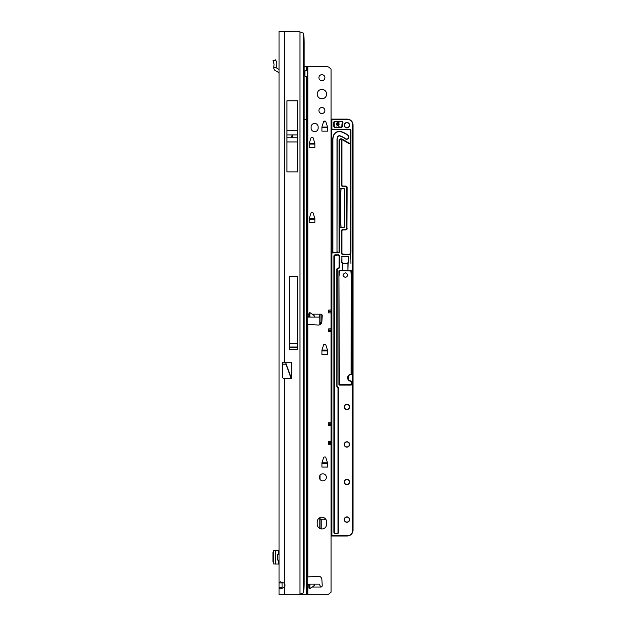 <?xml version="1.0" encoding="UTF-8"?>
<svg xmlns="http://www.w3.org/2000/svg" width="626" height="626" viewBox="0 0 626 626"><rect width="100%" height="100%" fill="white"/><g stroke="black" fill="none" stroke-linecap="round" stroke-linejoin="round"><path stroke-width="0.94" d="M292.804 136.351A0.587 0.587 0 0 0 292.217 135.764A0.587 0.587 0 0 0 291.63 136.351A0.587 0.587 0 0 0 292.217 136.938A0.587 0.587 0 0 0 292.804 136.351M279.071 588.534L279.071 587.65L279.071 588.534M279.071 31.3L279.071 594.7L296.137 594.7A11.737 11.737 0 0 0 299.979 594.051L303.407 592.869A11.737 1.635 90 0 0 304.166 582.962L304.166 43.038A11.737 1.635 90 0 0 303.407 33.131L299.979 31.949A11.737 11.737 0 0 0 296.137 31.3L279.071 31.37M279.071 76.552L279.071 77.131M279.071 202.667L279.071 203.841M279.071 213.231L279.071 214.405M279.071 237.88L279.071 239.054M279.071 248.444L279.071 249.617M282.107 588.581L282.107 582.039M282.24 364.199L285.949 364.199L291.262 378.808L284.29 378.808L282.24 377.658L282.24 362.298L284.29 362.298L284.29 31.3M281.943 582.97L279.071 582.97L280.479 581.789L284.29 583.213A3.521 3.521 0 0 1 284.29 587.407L280.464 588.831L279.071 587.65L281.943 587.65M297.499 171.884L297.499 100.817L286.935 100.817L286.935 171.884L297.499 171.884M297.499 349.449L297.499 276.277L289.282 276.277L289.282 349.449L297.499 349.449M291.262 378.808L291.434 362.298L284.29 362.298M288.758 594.7L284.29 594.7L284.29 378.808M285.949 362.298L285.949 364.199L286.192 362.298M291.434 378.464L286.192 364.074L282.24 364.074L282.24 362.298M297.499 343.517L289.282 343.517M273.75 550.301L279.071 550.215M273.75 563.979L279.071 564.065M273.734 564.049L273.734 550.223M273.734 551.334L272.983 552.351L272.983 561.929L273.734 562.946M279.071 554.206L277.662 554.206L277.662 560.074L279.071 560.074M279.071 69.423L276.903 68.195A0.587 0.587 0 0 1 276.614 67.757L273.734 67.757A3.459 3.459 0 0 0 275.479 70.699L278.179 72.225A1.761 1.761 0 0 1 279.071 73.758M273.734 67.757L274.078 64.228L272.983 60.714L275.722 59.822L272.983 60.714M275.722 59.822L276.786 63.093L276.614 67.757M309.494 218.513L309.236 219.217M326.608 94.096A4.695 4.695 0 0 0 321.913 89.401A4.695 4.695 0 0 0 317.218 94.096A4.695 4.695 0 0 0 321.913 98.791A4.695 4.695 0 0 0 326.608 94.096M324.902 77.663A2.997 2.997 0 0 0 321.913 74.666A2.997 2.997 0 0 0 318.916 77.663A2.997 2.997 0 0 0 321.913 80.66A2.997 2.997 0 0 0 324.902 77.663M324.902 110.528A2.997 2.997 0 0 0 321.913 107.531A2.997 2.997 0 0 0 318.916 110.528A2.997 2.997 0 0 0 321.913 113.525A2.997 2.997 0 0 0 324.902 110.528M309.009 313.07L309.878 312.601L312.233 314.174C314.729 315.942 315.347 316.92 314.095 317.108L308.649 317.108L309.009 313.07L309.009 317.108M307.241 577.008L318.133 576.194A3.521 3.521 0 0 1 321.866 579.496L322.233 585.513A1.463 1.463 0 0 1 320.77 587.071L319.252 584.136L314.095 584.136C315.347 584.324 314.729 585.302 312.233 587.071L309.588 588.73L309.009 588.174L308.649 584.136L307.241 584.136M308.649 584.136L314.095 584.136M321.913 517.232A4.695 4.695 0 0 0 317.218 521.928L317.218 524.275A4.695 4.695 0 0 0 321.913 528.97A4.695 4.695 0 0 0 326.608 524.275L326.608 521.928A4.695 4.695 0 0 0 321.913 517.232M326.373 477.325A3.521 3.521 0 0 0 322.852 473.804A3.521 3.521 0 0 0 319.33 477.325A3.521 3.521 0 0 0 322.852 480.846A3.521 3.521 0 0 0 326.373 477.325M306.45 76.787L306.224 76.787C305.073 76.591 304.463 75.519 304.385 73.555C304.526 71.599 305.183 70.519 306.341 70.323L307.241 70.894L307.241 66.513L326.373 66.513A4.695 4.695 0 0 1 329.691 67.89L330.653 68.844A0.587 0.587 0 0 0 331.068 69.016L331.068 310.042L328.72 310.042L328.72 312.906L331.068 312.906L331.068 328.822L328.72 328.822L328.72 331.686L331.068 331.686L331.068 422.722L328.72 422.722L328.72 425.586L331.068 425.586L331.068 441.502L328.72 441.502L328.72 444.366L331.068 444.366L331.068 592.196A0.587 0.587 0 0 0 330.653 592.368L329.691 593.323A4.695 4.695 0 0 1 326.373 594.7L291.669 594.7M307.241 313.344L307.828 313.485L307.241 313.415M307.241 324.237L318.133 325.05A3.521 3.521 0 0 0 321.866 321.748L322.233 315.731A1.463 1.463 0 0 0 320.77 314.174C320.152 314.072 319.667 314.87 319.307 316.568L319.252 317.108L314.095 317.108M307.241 587.83L307.828 587.759L307.241 587.9M324.213 457.019L325.238 457.019A0.587 0.587 0 0 1 325.794 457.426L327.515 462.802A0.587 0.587 0 0 1 327.547 462.982L327.547 467.074L321.913 467.074L321.913 462.982A0.587 0.587 0 0 1 321.936 462.802L323.658 457.426A0.587 0.587 0 0 1 324.213 457.019M324.213 344.339L325.238 344.339A0.587 0.587 0 0 1 325.794 344.746L327.515 350.122A0.587 0.587 0 0 1 327.547 350.302L327.547 354.394L321.913 354.394L321.913 350.302A0.587 0.587 0 0 1 321.936 350.122L323.658 344.746A0.587 0.587 0 0 1 324.213 344.339M311.537 212.644L312.562 212.644A0.587 0.587 0 0 1 313.117 213.051L314.839 218.427A0.587 0.587 0 0 1 314.87 218.607L314.87 222.7L309.236 222.7L309.236 218.607A0.587 0.587 0 0 1 309.26 218.427L310.981 213.051A0.587 0.587 0 0 1 311.537 212.644M311.537 137.524L312.562 137.524A0.587 0.587 0 0 1 313.117 137.931L314.839 143.307A0.587 0.587 0 0 1 314.87 143.487L314.87 147.579L309.236 147.579L309.236 143.487A0.587 0.587 0 0 1 309.26 143.307L310.981 137.931A0.587 0.587 0 0 1 311.537 137.524M324.213 121.092L325.238 121.092A0.587 0.587 0 0 1 325.794 121.499L327.515 126.875A0.587 0.587 0 0 1 327.547 127.055L327.547 131.147L321.913 131.147L321.913 127.055A0.587 0.587 0 0 1 321.936 126.875L323.658 121.499A0.587 0.587 0 0 1 324.213 121.092M311.114 128.134A3.521 3.521 0 0 0 314.635 131.656A3.521 3.521 0 0 0 318.157 128.134L318.157 126.961A3.521 3.521 0 0 0 314.635 123.439A3.521 3.521 0 0 0 311.114 126.961L311.114 128.134M304.166 66.513L307.241 66.513M304.893 75.824L304.925 71.364M308.649 317.108L307.507 317.108M307.241 70.894L307.241 76.067L306.662 76.779M304.166 119.331L307.241 119.331L307.241 76.067M307.241 119.331L307.241 594.7M331.068 331.686L331.068 328.822M331.068 425.586L331.068 422.722M331.068 444.366L331.068 441.502M331.068 312.906L331.068 310.042M306.45 594.7L306.685 76.779M304.893 71.677L304.979 70.918M322.171 126.961L321.913 127.876M327.547 127.876L327.281 126.961M309.494 143.393L309.236 144.309M314.87 144.309L314.604 143.393M309.307 219.092L314.823 219.21L309.236 219.429M314.792 219.092L314.604 218.513M322.171 350.208L321.913 351.123M327.547 351.123L327.281 350.208M322.171 462.888L321.913 463.803M327.547 463.803L327.281 462.888M346.914 122.735A2.465 2.465 0 0 0 344.449 125.2A2.465 2.465 0 0 0 346.914 127.665A2.465 2.465 0 0 0 349.378 125.2A2.465 2.465 0 0 0 346.914 122.735M349.378 406.9A2.465 2.465 0 0 0 346.914 404.435A2.465 2.465 0 0 0 344.449 406.9A2.465 2.465 0 0 0 346.914 409.365A2.465 2.465 0 0 0 349.378 406.9M349.378 444.46A2.465 2.465 0 0 0 346.914 441.995A2.465 2.465 0 0 0 344.449 444.46A2.465 2.465 0 0 0 346.914 446.925A2.465 2.465 0 0 0 349.378 444.46M349.378 482.02A2.465 2.465 0 0 0 346.914 479.555A2.465 2.465 0 0 0 344.449 482.02A2.465 2.465 0 0 0 346.914 484.485A2.465 2.465 0 0 0 349.378 482.02M349.378 519.58A2.465 2.465 0 0 0 346.914 517.115A2.465 2.465 0 0 0 344.449 519.58A2.465 2.465 0 0 0 346.914 522.045A2.465 2.465 0 0 0 349.378 519.58M340.998 127.547L335.176 127.547A1.409 1.409 0 0 1 333.768 126.139L333.768 122.618A1.409 1.409 0 0 1 335.176 121.209L341.506 121.209A1.409 1.409 0 0 1 342.782 123.228A4.578 4.578 0 0 0 342.391 125.92A1.409 1.409 0 0 1 340.998 127.547L340.998 127.313A1.174 1.174 0 0 0 342.156 125.951A4.812 4.812 0 0 1 342.571 123.126A1.174 1.174 0 0 0 341.506 121.444L335.176 121.444A1.174 1.174 0 0 0 334.002 122.618L334.002 126.139A1.174 1.174 0 0 0 335.176 127.313L340.998 127.078A0.939 0.939 0 0 0 341.929 125.99A5.047 5.047 0 0 1 342.359 123.025A0.939 0.939 0 0 0 341.506 121.679L335.176 121.679A0.939 0.939 0 0 0 334.237 122.618L334.237 126.139A0.939 0.939 0 0 0 335.176 127.078M346.616 139.042A2.05 2.05 0 0 0 347.868 135.357A21.182 21.182 0 0 0 341.201 131.89A6.103 6.103 0 0 0 333.439 136.351L332.883 138.769L332.883 251.675A0.939 0.939 0 0 0 333.822 252.614L336.052 252.614A0.939 0.939 0 0 0 336.991 251.675L336.991 139.23L337.445 137.274A1.995 1.995 0 0 1 339.981 135.811A17.082 17.082 0 0 1 345.356 138.612A2.05 2.05 0 0 0 346.616 139.042M342.61 270.393L348.126 270.628L339.402 270.628L339.167 275.471L339.495 270.862L338.924 270.862L339.402 270.393L342.375 270.393L342.375 262.505L342.375 270.628L347.892 270.393L347.892 262.505L348.596 262.505L348.596 256.637L341.906 256.637L341.906 262.505M350.763 270.628L351.335 275.471L351.335 270.862L347.892 270.393L351.1 270.393L351.569 270.862L351.335 275.471L351.335 270.862L339.73 270.628M345.388 272.803C348.408 274.368 348.408 275.933 345.388 277.498C342.352 275.925 342.352 274.36 345.388 272.803M349.198 374.841L348.056 379.528L351.116 381.312L349.809 381.062M348.58 380.232L347.72 378.707M348.58 375.357L351.116 374.27L349.809 374.52M351.569 275.44A0.469 0.469 0 0 1 351.585 275.557L351.585 374.035A0.469 0.469 0 0 1 351.116 374.505A3.287 3.287 0 0 0 347.829 377.791A3.287 3.287 0 0 0 351.116 381.077L351.116 381.312A3.521 3.521 0 0 1 347.594 377.791A3.521 3.521 0 0 1 351.116 374.27L351.335 275.471M331.068 119.096L347.148 119.096L331.068 119.096M350.904 130.482L350.904 253.115A1.409 1.409 0 0 1 349.496 254.524L342.86 254.524A1.409 1.409 0 0 1 341.452 253.115L341.452 230.9A1.409 1.409 0 0 1 342.86 229.492L345.74 229.492A0.939 0.939 0 0 0 346.679 228.553L346.679 187.471A0.939 0.939 0 0 0 345.74 186.532L342.86 186.532A1.409 1.409 0 0 1 341.452 185.124L341.452 139.308A1.526 1.526 0 0 0 339.574 140.795L339.574 187.471A0.939 0.939 0 0 0 340.513 188.41L343.392 188.41A1.409 1.409 0 0 1 344.801 189.819L344.801 226.205A1.409 1.409 0 0 1 343.392 227.614L340.513 227.614A0.939 0.939 0 0 0 339.574 228.553L339.574 251.441A1.409 1.409 0 0 1 338.165 252.849L332.829 252.849A0.939 0.939 0 0 0 331.89 253.788L331.89 535.715L347.148 535.778A5.634 5.634 0 0 0 352.782 530.144L352.782 124.965A5.634 5.634 0 0 0 347.148 119.331L347.148 119.096A5.869 5.869 0 0 1 353.017 124.965L353.017 530.144A5.869 5.869 0 0 1 347.148 536.012L331.068 536.012M331.944 535.778L340.779 536.012M331.068 286.52L331.068 285.182M331.655 284.501L331.068 283.492M331.068 294.22L331.068 292.882M331.068 295.91L331.068 294.572M331.068 303.61L331.068 302.272M331.068 305.3L331.068 303.962M331.068 313L331.068 311.662M331.068 314.69L331.068 313.352M331.068 322.39L331.068 321.052M331.068 324.08L331.068 322.742M331.068 331.78L331.068 330.442M331.068 333.47L331.068 332.132M331.068 341.17L331.068 339.832M331.068 342.86L331.068 341.522M331.068 350.56L331.068 349.222M331.068 352.25L331.068 350.912M331.068 359.95L331.068 358.612M331.068 361.64L331.068 360.302M331.068 369.34L331.068 368.002M331.068 371.03L331.068 369.692M331.068 378.73L331.068 377.392M331.068 380.42L331.068 379.082M331.068 388.12L331.068 386.782M331.068 389.81L331.068 388.472M331.068 397.51L331.068 396.172M331.068 399.2L331.068 397.862M331.068 406.9L331.068 405.562M331.068 408.59L331.068 407.252M331.068 416.29L331.068 414.952M331.068 417.98L331.068 416.642M331.068 425.68L331.068 424.342M331.068 427.37L331.068 426.032M331.068 435.07L331.068 433.732M331.068 436.76L331.068 435.422M331.068 444.46L331.068 443.122M331.068 446.15L331.068 444.812M331.068 453.85L331.068 452.512M331.068 455.54L331.068 454.202M331.068 463.24L331.068 461.902M331.068 464.93L331.068 463.592M331.068 472.63L331.068 471.292M331.068 474.32L331.068 472.982M331.068 482.02L331.068 480.682M331.068 483.71L331.068 482.372M331.068 491.41L331.068 490.072M331.068 493.1L331.068 491.762M331.068 500.8L331.068 499.462M331.068 502.49L331.068 501.152M331.068 510.19L331.068 508.852M331.068 511.88L331.068 510.542M331.068 519.58L331.068 518.242M331.068 521.27L331.068 519.932M325.833 519.345L319.8 519.111L319.8 528.469L319.8 517.733M327.547 463.005L321.913 463.005M327.547 350.325L321.913 350.325M331.068 277.13L331.068 275.792M331.655 253.006A1.409 1.409 0 0 1 332.829 252.38L333.822 252.614L332.829 252.614A1.174 1.174 0 0 0 331.655 253.788L331.655 128.338A1.174 1.174 0 0 0 332.829 129.512L349.496 129.512L332.829 129.512A1.174 1.174 0 0 1 331.655 128.338L331.655 119.331L331.068 119.331M332.883 252.614L332.883 252.38A1.174 1.174 0 0 1 332.649 251.675L332.649 138.737L333.212 136.296A6.338 6.338 0 0 1 341.272 131.663A21.417 21.417 0 0 1 348.017 135.177A2.285 2.285 0 0 1 347.626 139.042A2.285 2.285 0 0 1 345.216 138.8A16.847 16.847 0 0 0 339.91 136.038A1.761 1.761 0 0 0 337.672 137.321L337.226 139.262L336.991 251.675A0.939 0.939 0 0 1 336.052 252.614L338.165 252.614A1.174 1.174 0 0 0 339.339 251.441L339.339 228.553A1.174 1.174 0 0 1 340.513 227.379L343.392 227.379A1.174 1.174 0 0 0 344.566 226.205L344.566 189.819A1.174 1.174 0 0 0 343.392 188.645L340.513 188.645A1.174 1.174 0 0 1 339.339 187.471L339.339 228.553A1.174 1.174 0 0 1 340.513 227.379L340.513 227.614M314.87 218.865L309.236 218.865M314.87 143.745L309.236 143.745M340.513 188.41L340.513 188.645A1.174 1.174 0 0 1 339.339 187.471L339.339 140.795A1.761 1.761 0 0 1 341.506 139.082L348.909 143.268A1.174 1.174 0 0 0 350.278 143.127L350.67 142.251L350.435 143.299A1.409 1.409 0 0 1 348.792 143.471L341.921 139.504L341.921 185.124A0.939 0.939 0 0 0 342.86 186.063L345.74 186.063A1.409 1.409 0 0 1 347.148 187.471L346.914 228.553A1.174 1.174 0 0 1 345.74 229.726L342.86 229.726A1.174 1.174 0 0 0 341.686 230.9L341.686 253.115A1.174 1.174 0 0 0 342.86 254.289L349.496 254.289L342.86 254.524M342.132 188.645A1.174 1.174 0 0 0 340.959 189.741A295.785 295.785 0 0 0 340.959 226.276A1.174 1.174 0 0 0 342.132 227.379L341.593 227.379A1.291 1.291 0 0 1 340.841 226.283A295.902 295.902 0 0 1 340.841 189.733A1.291 1.291 0 0 1 341.593 188.645M342.61 263.413L347.892 263.413M347.148 228.553A1.409 1.409 0 0 1 345.74 229.961L342.86 229.961A0.939 0.939 0 0 0 341.921 230.9L341.921 253.115A0.939 0.939 0 0 0 342.86 254.054L349.496 254.289A1.174 1.174 0 0 0 350.67 253.115L350.904 263.413M331.89 535.715L331.655 253.788A1.174 1.174 0 0 1 332.829 252.614L338.165 252.38A0.939 0.939 0 0 0 339.104 251.441L339.104 140.795A1.995 1.995 0 0 1 342.101 139.066L349.026 143.064A0.939 0.939 0 0 0 350.435 142.251L350.435 130.685A0.939 0.939 0 0 0 349.496 129.746L332.829 129.746A1.409 1.409 0 0 1 331.655 129.112M339.378 384.834L351.116 384.834L351.585 381.077L351.585 384.599A0.469 0.469 0 0 1 351.116 385.068L339.378 385.068A0.469 0.469 0 0 1 338.909 384.599L338.909 275.557A0.469 0.469 0 0 1 338.924 275.44L339.378 385.068M349.496 254.054A0.939 0.939 0 0 0 350.435 253.115L350.67 130.685A1.174 1.174 0 0 0 349.496 129.512L349.496 129.277A1.409 1.409 0 0 1 350.904 130.685L350.435 130.685M352.782 124.965L352.9 123.823M352.563 122.719L352.023 121.71M341.906 256.637L341.671 262.505L342.375 262.505M319.8 324.745L319.8 314.925L319.8 323.212L321.568 322.977M321.795 519.345L321.795 528.97M321.795 314.588L321.795 322.288M342.039 139.301L341.984 139.269A1.761 1.761 0 0 0 341.647 139.121L341.546 139.089M341.89 139.473L341.506 139.082A1.761 1.761 0 0 0 339.339 140.795L339.104 140.795M350.435 253.115L350.67 142.251A1.174 1.174 0 0 1 350.458 142.924M341.686 139.308L341.686 185.124A1.174 1.174 0 0 0 342.86 186.298L345.74 186.298A1.174 1.174 0 0 1 346.914 187.471L346.679 187.471M319.8 479.078L319.8 475.572M327.547 127.313L321.913 127.313M337.226 251.675A1.174 1.174 0 0 1 336.991 252.38L336.052 252.614M338.165 252.38L336.991 252.614M320.035 517.624L320.035 519.345L325.669 519.111M336.725 123.901L337.938 124.973L339.049 124.394L337.868 123.33L336.725 123.901M339.049 123.776L339.049 124.895L338.29 125.278L339.049 126.53L337.868 125.497L336.702 126.084L337.516 125.192L336.702 124.472L336.702 123.447L337.516 123.025L336.702 121.718L337.938 122.806L339.049 122.226L338.29 123.111L339.049 123.776M342.101 125.2A4.812 4.812 0 0 0 342.156 125.951L341.929 125.99M337.265 386.093A0.939 0.939 0 0 0 337.547 386.758L338.048 387.259A1.409 1.409 0 0 1 338.463 388.253L338.463 532.374A1.409 1.409 0 0 1 337.054 533.782L335.293 533.782A1.409 1.409 0 0 1 333.885 532.374L333.885 256.237A1.409 1.409 0 0 1 335.293 254.829L338.204 254.829A1.409 1.409 0 0 1 339.613 256.237L339.613 267.106A1.409 1.409 0 0 1 338.204 268.515A0.939 0.939 0 0 0 337.265 269.454L337.031 386.093A1.174 1.174 0 0 0 337.375 386.923A1.174 1.174 0 0 1 337.031 386.093L337.031 269.454A1.174 1.174 0 0 1 338.204 268.28A1.174 1.174 0 0 0 339.378 267.106L339.378 256.237A1.174 1.174 0 0 0 338.204 255.064L335.293 255.298A0.939 0.939 0 0 0 334.354 256.237L334.354 532.374A0.939 0.939 0 0 0 335.293 533.313L337.054 533.313A0.939 0.939 0 0 0 337.993 532.374L337.993 388.253A0.939 0.939 0 0 0 337.711 387.588L337.211 387.087A1.409 1.409 0 0 1 336.796 386.093L336.796 269.454A1.409 1.409 0 0 1 338.204 268.045A0.939 0.939 0 0 0 339.143 267.106L339.143 256.237A0.939 0.939 0 0 0 338.204 255.298M337.993 388.253L338.228 532.374L338.228 388.253A1.174 1.174 0 0 0 337.883 387.424L337.211 387.087M335.293 255.298L335.293 255.064A1.174 1.174 0 0 0 334.12 256.237L334.12 532.374A1.174 1.174 0 0 0 335.293 533.548L337.054 533.548A1.174 1.174 0 0 0 338.228 532.374L337.993 532.374M331.068 528.97L331.068 527.632M331.068 530.66L331.068 529.322M341.671 256.402L348.596 256.637M348.831 256.402L348.596 262.505M348.831 262.74L347.892 262.505M331.068 535.715L331.944 536.012L331.42 535.715L331.068 530.825M331.068 527.468L331.655 521.435L331.068 521.435M331.068 518.078L331.655 512.045L331.068 512.045M331.068 508.688L331.655 502.655L331.068 502.655M331.068 499.298L331.655 493.265L331.068 493.265M331.068 489.908L331.655 483.875L331.068 483.875M331.068 480.518L331.655 474.485L331.068 474.485M331.068 471.128L331.655 471.128L331.068 465.095M331.068 461.738L331.655 455.705L331.068 455.705M331.068 452.348L331.655 446.315L331.068 446.315M331.068 442.958L331.655 436.925L331.068 436.925M331.068 433.568L331.655 427.535L331.068 427.535M331.068 424.178L331.655 418.145L331.068 418.145M331.068 414.788L331.655 408.755L331.068 408.755M331.068 405.398L331.655 399.365L331.068 399.365M331.068 396.008L331.655 389.975L331.068 389.975M331.068 386.618L331.655 380.585L331.068 380.585M331.068 377.228L331.655 371.195L331.068 371.195M331.068 367.838L331.655 361.805L331.068 361.805M331.068 358.448L331.655 352.415L331.068 352.415M331.068 349.058L331.655 343.025L331.068 343.025M331.068 339.668L331.655 339.668L331.068 333.635M331.068 330.278L331.655 324.245L331.068 324.245M331.068 320.888L331.655 314.855L331.068 314.855M331.068 311.498L331.655 305.465L331.068 305.465M331.068 302.108L331.655 296.075L331.068 296.075M331.068 292.718L331.655 286.685L331.068 286.685M331.068 283.328L331.655 277.295L331.068 277.295M323.485 122.031A4.398 4.398 0 0 0 324.964 121.092M299.979 594.051L299.979 31.949M303.407 33.131L303.407 592.869M289.282 346.992L297.499 346.992M289.282 347.07L297.499 347.07M289.282 347.336L297.499 347.336M286.935 130.732L297.499 130.732M286.935 134.926L297.499 134.926M286.935 137.775L297.499 137.775M286.935 141.969L297.499 141.969M278.179 550.215L278.179 554.206M278.179 560.074L278.179 564.065M275.479 550.215L275.479 564.065M275.863 60.26L273.132 61.145M273.734 67.616L276.614 67.616M309.878 584.136L309.878 588.643M307.828 313.485L307.828 66.513M308.837 314.174L307.241 314.174M320.77 314.174L312.233 314.174M307.828 576.82L307.828 324.425M320.77 587.071L312.233 587.071M308.837 587.071L307.241 587.071M307.828 594.7L307.828 587.759M306.45 70.323L306.45 66.513M300.981 593.847L300.981 594.7M309.009 584.136L309.009 588.174M309.878 317.108L309.878 312.601M321.952 127.657L327.5 127.657M321.983 127.54L327.468 127.54M309.275 144.09L314.823 144.09M309.307 143.972L314.792 143.972M321.952 350.904L327.5 350.904M321.983 350.787L327.468 350.787M321.952 463.584L327.5 463.584M321.983 463.467L327.468 463.467M328.72 423.833L331.068 423.833M328.72 424.475L331.068 424.475M328.72 442.613L331.068 442.613M328.72 443.255L331.068 443.255M328.72 311.153L331.068 311.153M328.72 311.795L331.068 311.795M328.72 329.933L331.068 329.933M328.72 330.575L331.068 330.575M344.214 125.2A2.7 2.7 0 0 1 346.914 122.5A2.7 2.7 0 0 1 349.613 125.2A2.7 2.7 0 0 1 346.914 127.9A2.7 2.7 0 0 1 344.214 125.2M344.214 406.9A2.7 2.7 0 0 1 346.914 404.2A2.7 2.7 0 0 1 349.613 406.9A2.7 2.7 0 0 1 346.914 409.6A2.7 2.7 0 0 1 344.214 406.9M344.214 444.46A2.7 2.7 0 0 1 346.914 441.76A2.7 2.7 0 0 1 349.613 444.46A2.7 2.7 0 0 1 346.914 447.16A2.7 2.7 0 0 1 344.214 444.46M344.214 482.02A2.7 2.7 0 0 1 346.914 479.32A2.7 2.7 0 0 1 349.613 482.02A2.7 2.7 0 0 1 346.914 484.72A2.7 2.7 0 0 1 344.214 482.02M344.214 519.58A2.7 2.7 0 0 1 346.914 516.88A2.7 2.7 0 0 1 349.613 519.58A2.7 2.7 0 0 1 346.914 522.28A2.7 2.7 0 0 1 344.214 519.58M342.782 123.228L342.359 123.025M338.909 384.599L351.585 384.599M320.035 475.212L320.035 479.438M321.944 462.77L327.508 462.77M321.944 350.09L327.508 350.09M321.451 323.212L320.035 323.212L320.035 324.636M325.293 121.092A4.64 4.64 0 0 1 323.399 122.313M321.913 127.078L327.547 127.078M309.236 143.511L314.87 143.511M309.236 218.63L314.87 218.63M332.829 252.38L332.829 252.849M332.829 129.746L332.829 129.277L349.496 129.277M320.035 519.345L320.035 528.579M320.035 314.549L320.035 322.742L321.662 322.742M319.8 323.212L319.8 322.742M341.921 185.124L341.452 185.124M342.86 186.063L342.86 186.532M345.74 186.063L345.74 186.532M345.74 229.961L345.74 229.492M342.86 229.961L342.86 229.492M341.921 230.9L341.452 230.9M341.921 253.115L341.452 253.115M339.104 251.441L339.574 251.441M349.026 143.064L348.792 143.471M350.435 142.251L350.583 142.681M348.126 262.74L347.892 270.393M351.116 381.077L351.585 381.077M338.924 275.44L338.924 270.862M347.148 119.331L331.89 119.331L331.89 128.338A0.939 0.939 0 0 0 332.829 129.277M341.506 121.679L341.506 121.209M335.176 121.679L335.176 121.209M334.237 122.618L333.768 122.618M334.237 126.139L333.768 126.139M337.265 269.454L336.796 269.454M338.204 268.515L338.204 268.045M337.054 533.313L337.054 533.782M339.613 267.106L339.143 267.106M335.293 533.313L335.293 533.782M339.143 256.237L339.613 256.237M334.354 532.374L333.885 532.374M334.354 256.237L333.885 256.237"/></g></svg>
